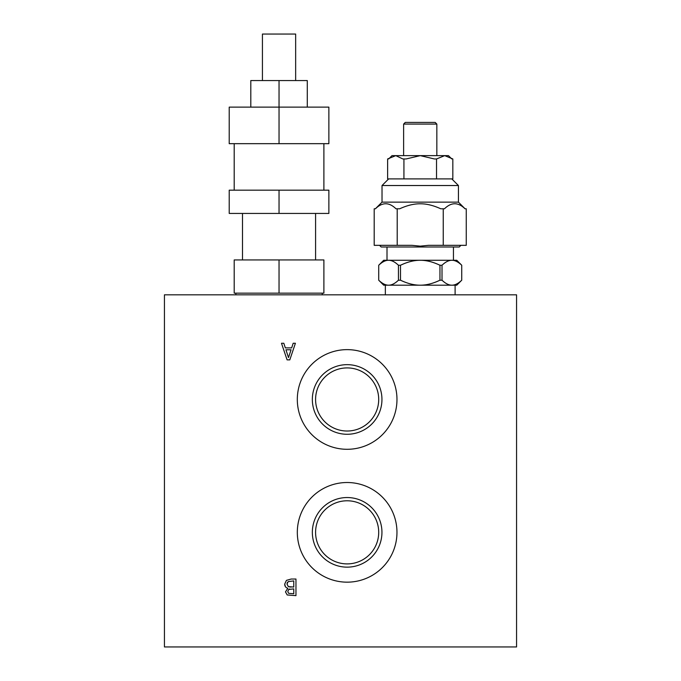 <?xml version="1.0" encoding="UTF-8"?>
<svg xmlns="http://www.w3.org/2000/svg" width="681" height="681" viewBox="0 0 681 681"><rect width="100%" height="100%" fill="white"/><g stroke="black" fill="none" stroke-linecap="round" stroke-linejoin="round"><path stroke-width="1.02" d="M460.918 245.33L459.258 246.99L381.19 246.99L379.53 245.33M375.435 208.786L374.192 208.786L374.192 245.33L397.21 245.33L397.21 208.786L395.976 208.786C389.132 202.087 382.279 202.087 375.435 208.786M397.21 245.33L412.048 245.33L420.228 246.156L428.409 245.33L466.255 245.33L466.255 208.786L465.021 208.786C458.177 202.087 451.324 202.087 444.48 208.786L440.769 208.786C433.312 205.381 426.459 203.721 420.228 203.798C413.997 203.721 407.144 205.381 399.679 208.786L397.21 208.786M443.246 245.33L443.246 208.786M453.444 246.99L453.444 260.278L451.869 260.278L456.772 260.278L461.735 265.241C458.236 261.904 454.942 260.244 451.869 260.278C448.796 260.244 445.51 261.904 442.012 265.258A41.524 35.965 90 0 0 439.952 265.258C432.946 261.904 426.374 260.244 420.228 260.278L451.869 260.278M385.344 294.822L385.344 285.186L388.579 285.186C391.652 285.22 394.937 283.56 398.445 280.206A41.524 35.965 -90 0 0 400.505 280.206L400.505 265.258A41.524 35.965 -90 0 0 398.445 265.258C394.937 261.904 391.652 260.244 388.579 260.278C385.506 260.244 382.22 261.904 378.721 265.258L383.684 260.278L388.579 260.278L387.004 260.278L387.004 246.99M388.579 260.278L420.228 260.278C414.082 260.244 407.502 261.904 400.505 265.258M451.869 285.186L420.228 285.186C426.374 285.22 432.946 283.56 439.952 280.206A41.524 35.965 90 0 0 442.012 280.206C445.51 283.56 448.796 285.22 451.869 285.186C454.942 285.22 458.236 283.56 461.735 280.206L456.772 285.186L451.869 285.186L455.104 285.186L455.104 294.822M400.505 280.206C407.502 283.56 414.082 285.22 420.228 285.186L383.684 285.186L378.721 280.223L378.721 265.258M398.445 280.206L398.445 265.258M439.952 280.206L439.952 265.258M442.012 280.206L442.012 265.258M461.735 280.223L461.735 265.258M378.721 280.223L378.721 280.206C382.22 283.56 385.506 285.22 388.579 285.186M403.62 124.078L405.28 122.41L435.176 122.41L436.836 124.078L403.62 124.078L403.62 155.634M402.82 158.954L395.789 155.634L387.625 158.954L387.625 178.89L403.927 178.89L403.927 158.954L402.82 158.954M403.927 178.89L436.53 178.89L436.53 158.954L434.325 158.954L420.254 155.634L406.131 158.954L403.927 158.954M436.53 178.89L452.831 178.89L452.831 158.954L444.693 155.634L436.53 158.954M388.672 158.954L391.992 155.634L395.763 155.634M444.693 155.634L448.464 155.634L451.784 158.954M420.254 155.634L444.667 155.634M395.789 155.634L420.203 155.634M451.784 178.89L458.432 185.53L382.024 185.53L382.024 202.138L458.432 202.138L465.072 208.786M295.656 80.554L295.656 34.05L262.432 34.05L262.432 80.554M250.804 107.13L250.804 80.554L279.04 80.554L279.04 107.13L229.216 107.13L229.216 143.674L279.04 143.674L279.04 107.13L328.872 107.13L328.872 143.674L279.04 143.674M307.284 107.13L307.284 80.554L279.04 80.554M279.04 213.434L328.872 213.434L328.872 190.178L229.216 190.178L229.216 213.434L279.04 213.434L279.04 190.178M279.04 293.162L323.892 293.162L323.892 259.946L234.196 259.946L234.196 293.162L279.04 293.162L279.04 259.946M288.506 357.602L291.059 349.779L285.935 349.779L288.506 357.602M516.564 294.822L516.564 646.95L164.436 646.95L164.436 294.822L516.564 294.822M347.14 497.539A34.808 34.808 0 0 0 312.341 532.346A34.808 34.808 0 0 0 347.14 567.145A34.808 34.808 0 0 0 381.947 532.346A34.808 34.808 0 0 0 347.14 497.539M347.14 364.658A34.808 34.808 0 0 0 312.341 399.466A34.808 34.808 0 0 0 347.14 434.274A34.808 34.808 0 0 0 381.947 399.466A34.808 34.808 0 0 0 347.14 364.658M347.14 349.634A49.832 49.832 0 0 1 390.298 424.382A49.832 49.832 0 0 1 303.99 424.382A49.832 49.832 0 0 1 347.14 349.634M347.14 482.514A49.832 49.832 0 0 1 390.298 557.254A49.832 49.832 0 0 1 303.99 557.254A49.832 49.832 0 0 1 347.14 482.514M288.633 593.321L293.758 593.755L293.758 588.895L288.71 589.448L287.782 591.585L288.633 593.321M288.344 586.622L293.758 587.048L293.758 580.91L288.199 581.608L286.999 584.034L288.344 586.622M293.179 343.258L295.409 343.258L289.808 359.866L287.093 359.866L281.491 343.258L283.824 343.258L285.33 347.897L291.672 347.897L293.179 343.258M287.808 588.265C285.782 587.677 284.752 586.298 284.701 584.128L286.42 580.374L291.204 579.029L295.963 579.029L295.963 595.637L287.203 594.964L285.484 591.9L287.808 588.265M291.255 587.048L289.706 586.996M286.999 584.034L287.416 582.4M288.71 589.448L289.714 589.005M284.701 584.128L285.424 586.664M287.808 588.341L285.484 591.9M347.14 367.91A31.556 31.556 0 0 0 315.584 399.466A31.556 31.556 0 0 0 347.14 431.022A31.556 31.556 0 0 0 378.704 399.466A31.556 31.556 0 0 0 347.14 367.91M347.14 500.782A31.556 31.556 0 0 0 315.584 532.346A31.556 31.556 0 0 0 347.14 563.902A31.556 31.556 0 0 0 378.704 532.346A31.556 31.556 0 0 0 347.14 500.782M388.672 178.89L382.024 185.53M458.432 185.53L458.432 202.138M436.836 124.078L436.836 155.634M382.024 202.138L375.384 208.786M235.856 293.162L235.856 294.822M322.232 293.162L322.232 294.822M242.504 213.434L242.504 259.946M315.584 213.434L315.584 259.946M234.196 143.674L234.196 190.178M323.892 143.674L323.892 190.178"/></g></svg>
